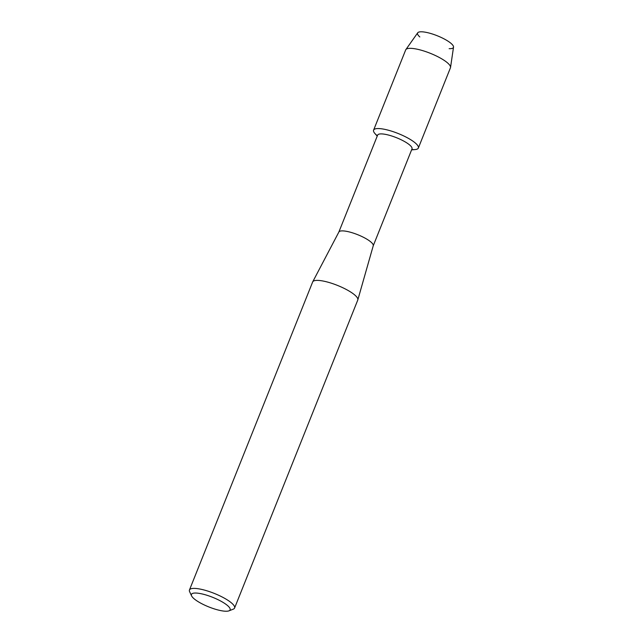 <?xml version="1.0" encoding="UTF-8"?>
<svg xmlns="http://www.w3.org/2000/svg" width="643" height="643" viewBox="0 0 643 643"><rect width="100%" height="100%" fill="white"/><g stroke="black" fill="none" stroke-linecap="round" stroke-linejoin="round"><path stroke-width="0.96" d="M419.823 36.948A19.322 4.806 21.8 0 1 425.015 32.15A19.322 4.806 21.8 0 1 448.838 41.715A19.322 4.806 21.8 0 1 449.144 48.675M338.853 232.051L377.626 135.118A18.51 4.605 21.8 0 1 384.755 134.242A18.51 4.605 21.8 0 1 403.458 140.93A18.51 4.605 21.8 0 1 412.002 148.863L373.229 245.803M377.224 136.123L374.941 133.551A24.104 5.996 21.8 0 1 382.874 129.002A24.104 5.996 21.8 0 1 411.375 140.134A24.104 5.996 21.8 0 1 415.024 149.578L411.6 149.867M338.829 232.107A18.51 4.605 21.8 0 1 338.885 232.002A18.51 4.605 21.8 0 1 345.958 231.231A18.51 4.605 21.8 0 1 364.477 237.822A18.51 4.605 21.8 0 1 373.245 245.747A18.51 4.605 21.8 0 1 373.213 245.859M191.59 595.892L189.637 591.729A24.297 6.044 21.8 0 1 189.46 589.985L312.651 281.988A24.297 6.044 21.8 0 1 312.715 281.843A24.297 6.044 21.8 0 1 322.006 280.838A24.297 6.044 21.8 0 1 346.304 289.487A24.297 6.044 21.8 0 1 357.821 299.887A24.297 6.044 21.8 0 1 357.773 300.032L234.582 608.037A24.297 6.044 21.8 0 1 233.248 609.17L228.964 610.842A20.825 5.176 21.8 0 1 222.092 610.85A20.825 5.176 21.8 0 1 191.59 595.892A20.825 5.176 21.8 0 1 199.451 593.417A20.825 5.176 21.8 0 1 222.591 602.121A20.825 5.176 21.8 0 1 228.964 610.842M189.46 589.985A24.297 6.044 21.8 0 1 198.816 588.843A24.297 6.044 21.8 0 1 223.362 597.62A24.297 6.044 21.8 0 1 234.582 608.037M377.361 135.777A24.104 5.996 21.8 0 1 373.599 130.143L405.685 49.913A24.104 5.996 21.8 0 1 405.854 49.599L417.709 32.809A19.322 4.806 21.8 0 1 425.015 32.15A19.322 4.806 21.8 0 1 444.072 38.885A19.322 4.806 21.8 0 1 453.524 47.14L450.534 67.467A24.104 5.996 21.8 0 1 450.438 67.812L418.352 148.043A24.104 5.996 21.8 0 1 411.737 149.53M405.854 49.599A24.104 5.996 21.8 0 1 414.968 48.78A24.104 5.996 21.8 0 1 438.735 57.179A24.104 5.996 21.8 0 1 450.534 67.467M373.599 130.143A24.104 5.996 21.8 0 1 382.874 129.002A24.104 5.996 21.8 0 1 407.228 137.706A24.104 5.996 21.8 0 1 418.352 148.043M338.885 232.002L312.715 281.843M373.245 245.747L357.821 299.887"/></g></svg>
